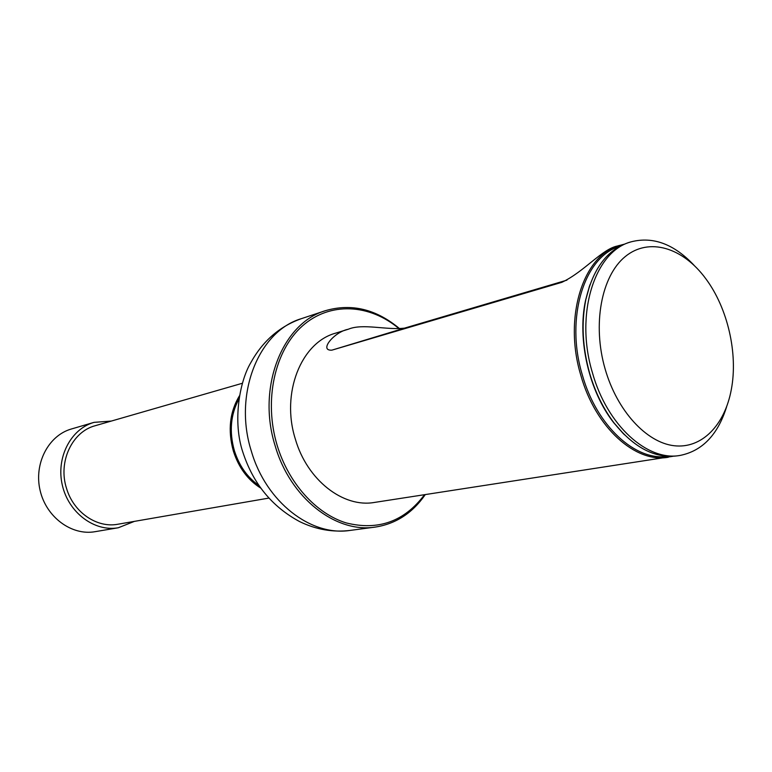 <?xml version="1.0" encoding="UTF-8"?>
<svg xmlns="http://www.w3.org/2000/svg" width="772" height="772" viewBox="0 0 772 772"><rect width="100%" height="100%" fill="white"/><g stroke="black" fill="none" stroke-linecap="round" stroke-linejoin="round"><path stroke-width="1.16" d="M239.416 395.862C229.709 412.026 227.682 430.4 233.337 450.993C238.625 467.504 247.725 479.856 260.627 488.049M242.389 383.259L95.265 425.7C72.076 431.654 57.813 461.965 66.575 488.512C73.572 512.396 97.031 528.318 117.933 524.227L268.81 498.094M258.765 485.405C247.272 477.26 239.137 465.68 234.37 450.636C229.101 431.722 230.616 414.535 238.895 399.066M672.788 456.32L374.497 502.427C343.347 508.082 307.131 480.165 295.358 439.114C280.757 393.286 301.138 342.45 335.559 333.176L348.288 329.239C334.044 331.921 318.575 350.999 331.892 350.15L561.823 282.33C584.105 271.918 602.324 248.642 617.851 245.93L623.998 244.27M399.278 328.872C369.749 303.83 329.953 301.437 302.325 326.035C274.697 350.488 263.57 400.456 277.167 445.396C288.622 483.368 316.144 513.66 346.145 522.905C378.251 530.904 404.374 521.515 424.513 494.736M425.256 494.62C412.489 513.091 395.795 523.918 375.182 527.093C335.849 533.404 290.214 498.046 275.208 445.965C256.622 387.698 282.243 323.236 325.388 310.691C351.55 303.087 376.35 309.138 399.809 328.843M726.626 406.767C717.873 434.723 702.375 450.935 680.132 455.422C647.37 461.617 607.024 425.256 592.452 372.818C574.6 314.204 594.643 251.267 630.994 241.868C652.958 236.184 673.985 244 694.076 265.307M630.994 241.868L628.292 242.707C607.159 249.848 593.012 268.772 585.861 299.468C581.2 322.976 582.484 347.622 589.702 373.426C595.328 392.562 603.55 409.199 614.367 423.345C634.208 447.828 655.206 458.664 677.333 455.847L680.132 455.422M605.161 369.132C592.163 324.462 601.388 275.951 625.223 256.593C649.001 237.004 682.95 247.532 705.82 278.76C727.716 308.125 738.177 353.557 731.316 389.542C724.783 425.14 701.777 449.014 674.062 445.724C646.405 442.53 617.175 410.907 605.161 369.132M668.311 457.236C635.559 463.422 595.328 427.398 580.853 375.404C563.135 317.292 583.236 254.808 619.569 245.399M566.928 280.149L404.528 328.129C386.569 330.339 362.599 323.14 348.288 329.239M111.361 421.058L94.049 422.361L71.053 429.097C48.269 435.736 33.727 463.818 40.125 490.49C46.243 517.23 71.719 535.893 95.072 531.686L118.299 527.758L134.444 521.361M94.049 422.361L93.663 422.477C70.532 429.222 55.816 457.989 62.378 485.385C68.66 512.84 94.599 532.033 118.299 527.758M251.363 451.234C233.134 394.289 258.63 331.12 301.408 318.653C279.532 326.411 262.605 341.176 250.649 362.946C239.359 381.995 232.575 421.898 242.871 452.228C253.139 483.687 272.101 506.828 299.729 521.64C316.105 529.582 332.906 532.506 350.131 530.412C311.116 536.656 266.07 502.138 251.363 451.234M667.915 456.329C635.636 461.55 596.515 425.903 582.339 374.98C564.979 318.006 584.192 256.574 619.607 246.393M623.467 433.796L613.779 422.776C588.978 391.308 577.031 339.381 585.581 300.24L589.48 286.094M404.528 328.129L331.892 350.15M325.388 310.691L301.408 318.653M375.182 527.093L350.131 530.412M624.48 434.81L614.367 423.345M589.953 284.733L585.861 299.468"/></g></svg>
